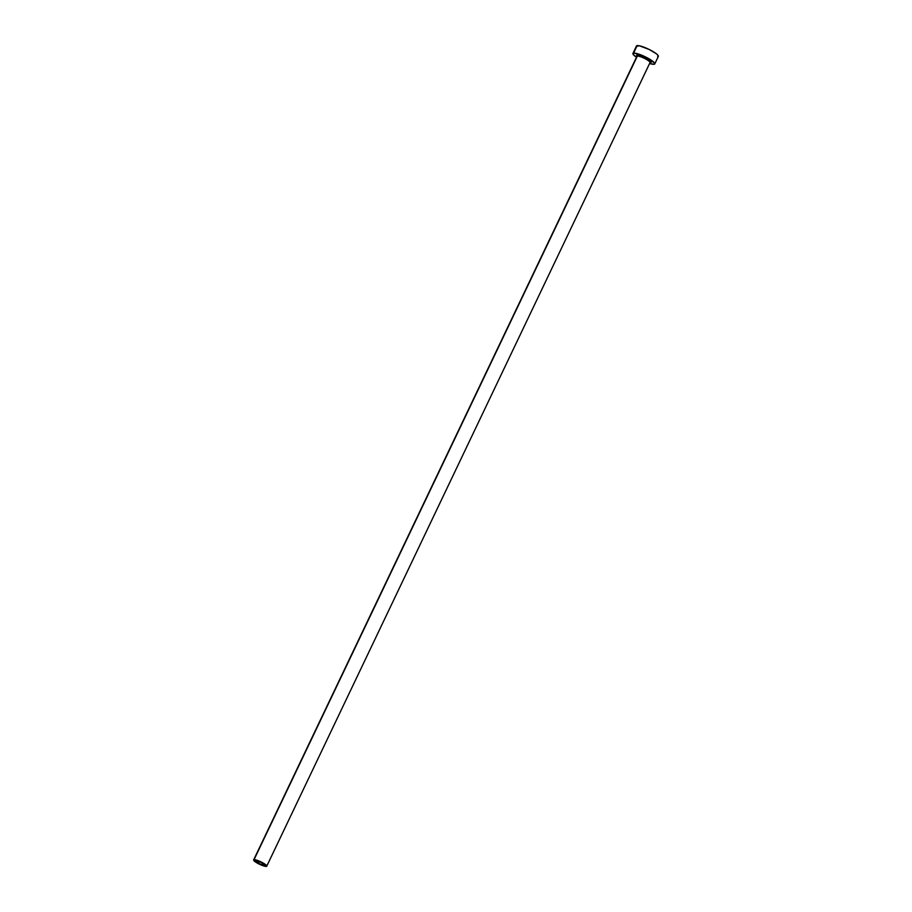 <?xml version="1.0" encoding="UTF-8"?>
<svg xmlns="http://www.w3.org/2000/svg" width="912" height="912" viewBox="0 0 912 912"><rect width="100%" height="100%" fill="white"/><g stroke="black" fill="none" stroke-linecap="round" stroke-linejoin="round"><path stroke-width="1.37" d="M255.987 860.757A4.959 0.946 25.5 0 1 261.197 862.49A4.959 0.946 25.5 0 1 264.674 865.18A4.959 0.946 25.5 0 1 264.4 865.328L259.453 863.744L255.748 860.848L260.923 862.353L263.853 864.109L264.4 865.328A4.959 0.946 25.5 0 1 259.179 863.607A4.959 0.946 25.5 0 1 255.713 860.905A4.959 0.946 25.5 0 1 255.987 860.757M650.062 62.426A7.262 1.391 -154.5 0 0 644.624 58.459A7.262 1.391 -154.5 0 0 637.328 56.099A0.844 0.798 81 0 0 636.964 54.959A8.105 1.55 25.5 0 1 646.437 58.288A8.105 1.55 25.5 0 1 650.723 62.438L650.085 62.449M650.222 62.347L650.039 62.575A7.262 1.391 -154.5 0 0 644.955 58.63A7.262 1.391 -154.5 0 0 637.328 56.099A7.262 1.391 -154.5 0 0 636.929 56.327L253.639 859.913A7.262 1.391 25.5 0 1 254.038 859.697L637.328 56.099L254.038 859.697A7.262 1.391 25.5 0 1 261.664 862.228A7.262 1.391 25.5 0 1 266.749 866.172A7.262 1.391 25.5 0 1 266.35 866.389A7.262 1.391 25.5 0 1 258.712 863.858A7.262 1.391 25.5 0 1 253.639 859.913M654.77 63.908L658.35 56.407A12.107 2.314 -154.5 0 0 649.88 49.829A12.107 2.314 -154.5 0 0 637.157 45.611A12.107 2.314 -154.5 0 0 636.496 45.976L632.917 53.489A12.107 2.314 25.5 0 1 633.578 53.124L637.157 45.611L633.578 53.124A12.107 2.314 25.5 0 1 646.3 57.331A12.107 2.314 25.5 0 1 654.77 63.908A12.107 2.314 25.5 0 1 654.109 64.273A12.107 2.314 25.5 0 1 649.606 63.498L654.109 64.273L654.531 62.996L645.639 57.011L637.465 53.717L633.578 53.124L633.156 54.401L636.496 57.239A12.107 2.314 25.5 0 1 632.917 53.489M637.146 56.35L636.587 55.119L637.602 54.948L643.61 56.886L649.823 60.431L651.008 61.583L650.723 62.438M657.689 56.772L658.111 55.484L656.355 53.774L649.23 49.499L639.426 45.805L636.462 46.273M266.35 866.389L266.19 865.146L262.519 862.672L257.48 860.415L253.696 859.834L254.836 861.498L259.111 864.063L266.35 866.389M636.964 54.959A0.844 0.798 -99 0 1 637.328 56.099M650.039 62.575L266.749 866.172"/></g></svg>
